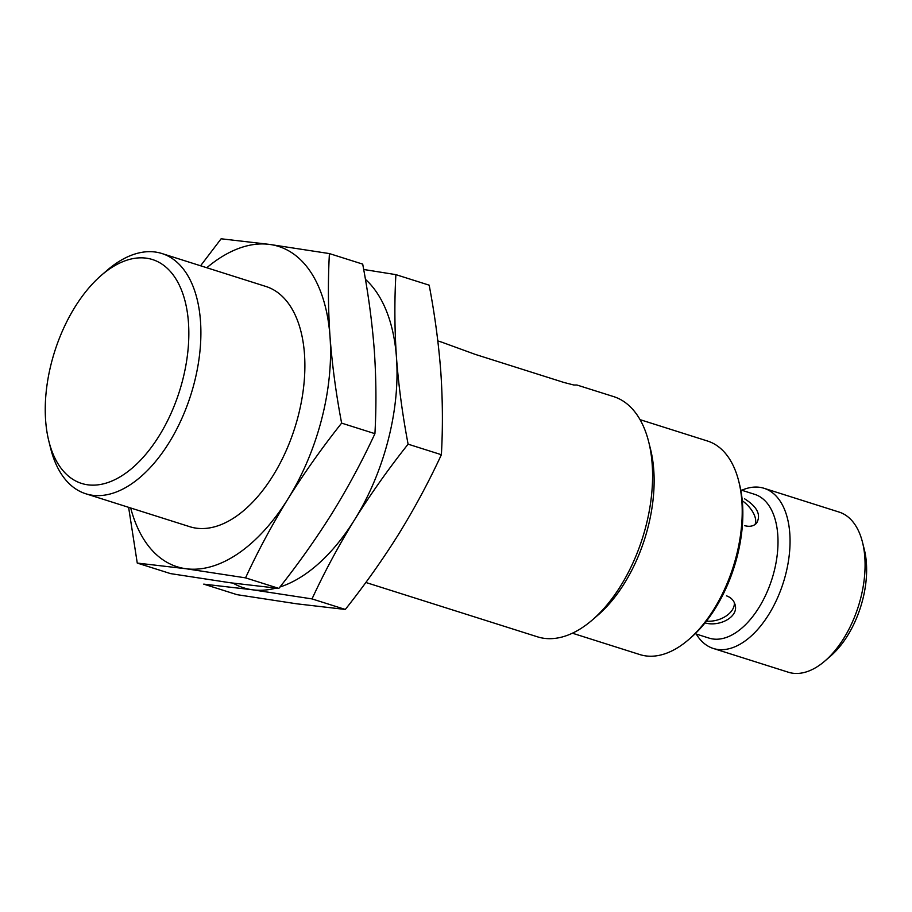 <?xml version="1.0" encoding="UTF-8"?>
<svg xmlns="http://www.w3.org/2000/svg" width="912" height="912" viewBox="0 0 912 912"><rect width="100%" height="100%" fill="white"/><g stroke="black" fill="none" stroke-linecap="round" stroke-linejoin="round"><path stroke-width="1.37" d="M705.022 622.907C719.545 627.148 739.507 616.717 734.901 604.12C733.624 600.13 730.797 597.371 726.454 595.832M706.435 621.129A20.999 13.452 163.5 0 0 734.297 602.536M744.614 525.643C749.664 527.011 753.643 526.213 756.538 523.226C761.349 514.972 757.336 506.81 744.5 498.75M754.976 524.582A20.999 11.092 42.3 0 0 742.265 500.722M740.749 489.926L754.657 494.327A75.411 42.066 107.6 0 1 773.034 575.461A75.411 42.066 107.6 0 1 713.07 639.004A75.411 42.066 107.6 0 1 709.114 638.126L695.206 633.715M395.888 274.637L429.176 285.171C434.762 314.56 438.638 343.391 440.792 371.686C442.708 399.912 442.901 427.58 441.385 454.712C428.925 481.627 414.755 508.007 398.863 533.828C382.721 559.58 364.868 584.797 345.306 609.455L296.674 603.801L237.017 594.67L203.729 584.125L252.362 589.768L312.018 598.91C324.478 571.995 338.66 545.627 354.551 519.794C370.682 494.042 388.535 468.836 408.097 444.167C402.511 414.789 398.635 385.947 396.481 357.652C394.565 329.437 394.372 301.769 395.888 274.637L363.694 269.485M442.286 342.365L475.266 354.392L563.901 382.459L573.785 385.001L576.874 385.001L613.582 396.583A126.004 70.281 107.6 0 1 648.728 442.001A126.004 70.281 107.6 0 1 592.378 619.932A126.004 70.281 107.6 0 1 544.088 638.309A126.004 70.281 107.6 0 1 537.487 636.827L365.849 582.472M648.728 442.001L650.541 449.251A117.42 65.493 107.6 0 1 598.033 615.041L592.378 619.932M640.042 419.645L707.541 441.032A112.005 62.472 107.6 0 1 738.788 481.399A112.005 62.472 107.6 0 1 688.697 639.563A112.005 62.472 107.6 0 1 645.776 655.899A112.005 62.472 107.6 0 1 639.905 654.588L572.405 633.202M738.788 481.399L739.529 484.352A108.505 60.523 107.6 0 1 691 637.568L688.697 639.563M741.775 490.257A84.007 46.854 107.6 0 1 764.051 488.296A84.007 46.854 107.6 0 1 784.514 578.664A84.007 46.854 107.6 0 1 717.721 649.447A84.007 46.854 107.6 0 1 713.321 648.466A84.007 46.854 107.6 0 1 696.244 634.045M764.051 488.296L839.086 512.065A84.007 46.854 107.6 0 1 862.513 542.344A84.007 46.854 107.6 0 1 824.95 660.961A84.007 46.854 107.6 0 1 792.756 673.216A84.007 46.854 107.6 0 1 788.356 672.224L713.321 648.466M862.513 542.344L864.325 549.583A75.411 42.066 107.6 0 1 830.593 656.07L824.95 660.961M441.385 454.712L408.097 444.167M345.306 609.455L312.018 598.91M365.416 279.323A168.013 93.708 107.6 0 1 396.481 357.652A168.013 93.708 107.6 0 1 354.551 519.794A168.013 93.708 107.6 0 1 279.961 586.986M275.994 588.137A168.013 93.708 107.6 0 1 252.362 589.768A168.013 93.708 107.6 0 1 233.027 583.133M329.414 253.582L362.702 264.127C368.288 293.504 372.164 322.346 374.319 350.641C376.234 378.856 376.428 406.535 374.923 433.667C362.452 460.571 348.281 486.951 332.39 512.783C316.259 538.536 298.406 563.741 278.844 588.411L230.2 582.757L170.544 573.614L137.256 563.069L185.888 568.723L245.545 577.866C258.005 550.951 272.186 524.571 288.078 498.739C304.209 472.997 322.061 447.781 341.624 423.122C336.038 393.733 332.162 364.903 330.007 336.608C328.092 308.381 327.898 280.714 329.414 253.582L269.758 244.439L221.126 238.784L200.583 265.78M278.844 588.411L245.545 577.866M374.923 433.667L341.624 423.122M128.615 507.334L137.256 563.069M87.734 484.808A117.42 65.493 107.6 0 1 48.838 441.1A117.42 65.493 107.6 0 1 101.346 275.31A117.42 65.493 107.6 0 1 188.476 344.291A117.42 65.493 107.6 0 1 87.734 484.808M101.346 275.31L106.989 270.419A126.004 70.281 107.6 0 1 161.88 253.513A126.004 70.281 107.6 0 1 192.58 389.071A126.004 70.281 107.6 0 1 92.386 495.25A126.004 70.281 107.6 0 1 85.796 493.768A126.004 70.281 107.6 0 1 50.639 448.351L48.838 441.1M161.88 253.513L265.871 286.459A126.004 70.281 107.6 0 1 296.571 422.005A126.004 70.281 107.6 0 1 196.376 528.185A126.004 70.281 107.6 0 1 189.776 526.703L85.796 493.768M206.785 267.74A168.013 93.708 107.6 0 1 269.758 244.439A168.013 93.708 107.6 0 1 330.007 336.608A168.013 93.708 107.6 0 1 288.078 498.739A168.013 93.708 107.6 0 1 185.888 568.723A168.013 93.708 107.6 0 1 130.69 507.984M437.817 340.917L442.297 342.331"/></g></svg>

